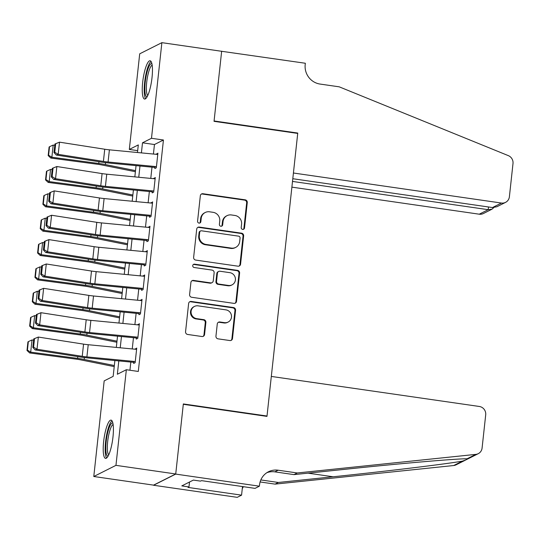 <?xml version="1.0" encoding="UTF-8"?>
<svg xmlns="http://www.w3.org/2000/svg" width="540" height="540" viewBox="0 0 540 540"><rect width="100%" height="100%" fill="white"/><g stroke="black" fill="none" stroke-linecap="round" stroke-linejoin="round"><path stroke-width="0.81" d="M242.683 229.399A1.701 1.64 63.3 0 0 244.505 227.961L247.266 202.554A2.43 2.342 63.3 0 0 245.18 199.827L202.939 193.725A2.43 2.342 63.3 0 0 200.333 195.777L197.573 221.184A1.701 1.64 63.3 0 0 199.976 222.946A1.701 1.64 63.3 0 0 200.853 221.657L201.211 218.369A7.79 7.499 63.3 0 1 209.554 211.802L213.071 212.315A7.79 7.499 63.3 0 1 219.753 221.049L219.395 224.336A1.701 1.64 63.3 0 0 221.805 226.098A1.701 1.64 63.3 0 0 222.683 224.809L223.04 221.522A7.79 7.499 63.3 0 1 231.376 214.954L234.9 215.46A7.79 7.499 63.3 0 1 241.576 224.201L241.218 227.489A1.701 1.64 63.3 0 0 242.683 229.399M243.31 229.365A1.701 1.64 63.3 0 0 243.905 228.265L246.665 202.858A2.43 2.342 63.3 0 0 244.579 200.124L202.338 194.029A2.43 2.342 63.3 0 0 201.292 194.117M199.665 223.06A1.701 1.64 63.3 0 0 200.259 221.96L200.61 218.673L201.211 218.369M221.488 226.213A1.701 1.64 63.3 0 0 222.082 225.113L222.44 221.825L223.04 221.522M103.639 441.605A19.339 4.34 98.2 0 1 111.078 420.12A19.339 4.34 98.2 0 1 112.988 436.901A19.339 4.34 98.2 0 1 105.55 458.393A19.339 4.34 98.2 0 1 103.639 441.605M142.675 82.262A19.339 4.34 98.2 0 1 150.113 60.77A19.339 4.34 98.2 0 1 152.024 77.558A19.339 4.34 98.2 0 1 144.585 99.05A19.339 4.34 98.2 0 1 142.675 82.262M215.953 336.11A2.43 2.342 63.3 0 0 218.038 338.843L229.892 340.551A2.43 2.342 63.3 0 0 232.497 338.499L235.562 310.284A2.43 2.342 63.3 0 0 233.476 307.557L191.234 301.455A2.43 2.342 63.3 0 0 188.629 303.507L185.564 331.722A2.43 2.342 63.3 0 0 187.65 334.456L201.967 336.521A2.43 2.342 63.3 0 0 204.572 334.469L205.882 322.394A2.43 2.342 63.3 0 0 203.796 319.66L196.695 318.641A6.507 6.264 63.3 0 1 194.468 306.423A6.507 6.264 63.3 0 1 198.085 305.843L225.896 309.859A6.507 6.264 63.3 0 1 228.123 322.07A6.507 6.264 63.3 0 1 224.505 322.65L219.868 321.982A2.43 2.342 63.3 0 0 217.262 324.034L215.953 336.11M137.686 150.647L129.317 149.438L139.705 53.818L161.879 42.66L221.65 51.293L214.043 121.338L297.722 133.421L267.017 416.023L183.337 403.94L175.73 473.978L115.958 465.352L93.785 476.503L104.173 380.882L113.164 376.36L114.885 360.531M161.879 42.66L151.49 138.287L142.499 142.803L141.406 152.894M118.807 360.909L117.356 374.247L126.347 369.725L138.301 371.452L163.445 140.008L151.49 138.287M126.347 369.725L115.958 465.352M237.971 266.186A2.43 2.342 63.3 0 0 240.577 264.134L243.641 235.913A2.43 2.342 63.3 0 0 241.556 233.185L199.314 227.084A2.43 2.342 63.3 0 0 196.709 229.136L193.637 257.357A2.43 2.342 63.3 0 0 195.73 260.084L237.971 266.186M239.605 273.098L236.534 301.313A2.43 2.342 63.3 0 1 233.928 303.372L191.687 297.27A2.43 2.342 63.3 0 1 189.601 294.536L190.91 282.461A2.43 2.342 63.3 0 1 193.523 280.409L210.654 282.886A2.43 2.342 63.3 0 0 213.26 280.834L214.13 272.822A2.43 2.342 63.3 0 0 212.038 270.088L194.204 267.516A1.701 1.64 63.3 0 1 193.624 264.317A1.701 1.64 63.3 0 1 194.569 264.168L237.512 270.371A2.43 2.342 63.3 0 1 239.605 273.098L239.004 273.402L235.94 301.617L236.534 301.313M155.041 166.509L154.825 168.527L156.323 167.778L157.91 153.158L156.364 154.332M152.395 190.87L152.179 192.895L153.677 192.139L155.264 177.525L153.718 178.693M149.749 215.237L149.526 217.256L151.025 216.5L152.618 201.886L151.072 203.054M147.103 239.598L146.88 241.616L148.379 240.867L149.972 226.247L148.426 227.414M144.457 263.959L144.234 265.977L145.733 265.228L147.326 250.607L145.78 251.775M141.811 288.32L141.588 290.344L143.087 289.589L144.673 274.968L143.134 276.143M139.165 312.687L138.942 314.705L140.441 313.949L142.027 299.336L140.488 300.503M136.519 337.048L136.296 339.066L137.794 338.31L139.381 323.696L137.842 324.864M163.445 140.008L154.454 144.531L153.421 154.049M151.997 167.164L150.775 178.409M149.351 191.525L148.129 202.77M146.705 215.885L145.483 227.131M144.059 240.246L142.837 251.498M141.413 264.607L140.191 275.859M138.767 288.974L137.545 300.22M136.12 313.335L134.899 324.581M133.468 337.696L132.246 348.948M130.822 362.057L129.938 370.244M133.866 361.409L133.65 363.427L135.149 362.678L136.735 348.057L135.196 349.225M266.443 416.313L267.017 416.023M175.73 473.978L153.556 485.129L93.785 476.503M137.477 152.516L138.308 144.916L129.317 149.438M116.309 347.416L117.531 336.163M118.955 323.055L120.177 311.803M121.601 298.688L122.823 287.442M124.247 274.327L125.469 263.081M126.893 249.966L128.115 238.714M129.539 225.605L130.761 214.353M132.185 201.238L133.407 189.992M134.831 176.877L136.053 165.632M139.982 166.01L138.76 177.255M137.336 190.37L136.114 201.616M134.69 214.731L133.468 225.976M132.044 239.092L130.822 250.344M129.398 263.459L128.169 274.705M126.745 287.82L125.523 299.066M124.099 312.181L122.877 323.426M121.453 336.541L120.231 347.794M154.454 144.531L142.499 142.803M156.411 153.914L157.808 154.116M153.765 178.274L155.156 178.477M151.119 202.635L152.51 202.838M148.473 227.003L149.864 227.198M145.827 251.363L147.218 251.566M143.174 275.724L144.572 275.926M140.528 300.085L141.925 300.287M137.882 324.452L139.28 324.648M135.236 348.813L136.633 349.015M227.05 215.649L226.449 215.953A7.79 7.499 63.3 0 0 222.44 221.825M205.22 212.497L204.626 212.8A7.79 7.499 63.3 0 0 200.61 218.673M239.011 266.092A2.43 2.342 63.3 0 0 239.976 264.431L243.041 236.216A2.43 2.342 63.3 0 0 240.955 233.482L198.713 227.387A2.43 2.342 63.3 0 0 197.674 227.475M240.071 238.073A1.701 1.64 63.3 0 0 238.606 236.156L201.528 230.803A1.701 1.64 63.3 0 0 199.706 232.241L199.328 235.71A7.79 7.499 63.3 0 0 206.01 244.445L231.35 248.103A7.79 7.499 63.3 0 0 239.693 241.535L240.071 238.073M200.583 230.958L199.982 231.255A1.701 1.64 63.3 0 0 199.105 232.544L199.706 232.241M235.683 247.408L235.082 247.712A7.79 7.499 63.3 0 1 230.756 248.407L205.409 244.748A7.79 7.499 63.3 0 1 198.727 236.007L199.105 232.544M234.974 303.278A2.43 2.342 63.3 0 0 235.94 301.617M212.004 282.67L211.403 282.967A2.43 2.342 63.3 0 1 210.053 283.183L192.922 280.712A2.43 2.342 63.3 0 0 191.876 280.8M239.004 273.402A2.43 2.342 63.3 0 0 236.918 270.668L193.968 264.472A1.701 1.64 63.3 0 0 193.34 264.506M228.427 285.451A6.507 6.264 63.3 0 0 235.332 278.06A6.507 6.264 63.3 0 0 229.817 272.66L220.016 271.242A2.43 2.342 63.3 0 0 217.411 273.294L216.54 281.306A2.43 2.342 63.3 0 0 218.632 284.033L228.427 285.451L227.826 285.755A6.507 6.264 63.3 0 0 231.451 285.174L232.045 284.87M218.666 271.458L218.066 271.762A2.43 2.342 63.3 0 0 216.817 273.598L217.411 273.294M227.826 285.755L218.032 284.337A2.43 2.342 63.3 0 1 215.946 281.61L216.817 273.598M228.123 322.07L227.522 322.373A6.507 6.264 63.3 0 1 223.904 322.954L219.274 322.286A2.43 2.342 63.3 0 0 218.228 322.373M194.468 306.423L193.867 306.727A6.507 6.264 63.3 0 0 196.094 318.938L196.695 318.641M203.006 336.434A2.43 2.342 63.3 0 0 203.972 334.773L205.281 322.697A2.43 2.342 63.3 0 0 203.195 319.964L196.094 318.938M230.931 340.463A2.43 2.342 63.3 0 0 231.896 338.803L234.961 310.588A2.43 2.342 63.3 0 0 232.875 307.854L190.634 301.759A2.43 2.342 63.3 0 0 189.594 301.847M49.525 146.711L49.099 147.042L48.175 155.567L48.6 155.243L49.525 146.711L53.197 145.064L54.783 145.274M53.197 145.064L51.874 157.241L98.766 163.472A18.59 2.808 6.2 0 1 105.354 164.558L135.513 170.627M48.6 155.243L51.874 157.241L50.814 158.058L48.175 155.567M135.392 171.713L102.094 165.011A12.393 1.87 -173.8 0 0 97.7 164.288L50.814 158.058M156.445 166.644L108.074 162A12.393 1.87 6.2 0 1 103.41 161.413L58.192 154.346L56.268 155.034L101.48 162.108A18.59 2.808 -173.8 0 0 108.486 162.986L154.94 167.441M54.925 143.998L59.515 142.162L58.192 154.346L54.77 152.246L55.694 143.721L54.925 143.998L54 152.523L54.77 152.246M157.768 154.46L109.397 149.823A12.393 1.87 6.2 0 1 104.733 149.236L59.515 142.162L55.694 143.721M54 152.523L56.268 155.034M147.137 96.748A16.733 3.76 98.2 0 1 144.869 90.173A16.733 3.76 98.2 0 1 147.069 72.056A16.733 3.76 98.2 0 1 151.909 63.7M152.159 65.111A15.491 3.483 -81.8 0 0 148.061 74.284A15.491 3.483 -81.8 0 0 146.387 89.606A15.491 3.483 -81.8 0 0 147.778 95.465M151.052 61.466A19.211 4.313 -81.8 0 0 144.214 91.652A19.211 4.313 -81.8 0 0 145.685 98.651M108.094 456.091A16.733 3.76 98.2 0 1 105.827 449.516A16.733 3.76 98.2 0 1 108.034 431.399A16.733 3.76 98.2 0 1 112.867 423.043M113.123 424.454A15.491 3.483 -81.8 0 0 109.026 433.634A15.491 3.483 -81.8 0 0 107.352 448.949A15.491 3.483 -81.8 0 0 108.743 454.808M112.016 420.808A19.211 4.313 -81.8 0 0 105.178 450.995A19.211 4.313 -81.8 0 0 106.65 457.994M291.884 187.137L479.25 214.198L488.207 209.689L488.504 206.975M292.505 181.427L488.207 209.689L492.035 209.176L483.381 213.529A7.439 7.162 -116.7 0 1 479.25 214.198M221.663 51.172L214.083 120.967L297.756 133.056L293.416 173.009L501.424 203.04A7.439 7.162 63.3 0 0 509.389 196.769L513 163.512A7.439 7.162 63.3 0 0 508.315 155.628L339.208 86.825L320.078 84.065A17.354 16.706 -116.7 0 1 305.195 64.598L305.343 63.254L221.474 51.266M297.756 133.056L297.182 133.34M292.801 178.72L492.46 207.549L501.424 203.04M505.555 202.379L496.901 206.732L492.46 207.549M493.79 207.603L492.035 209.176M271.316 376.434L479.324 406.471A7.439 7.162 63.3 0 1 485.703 414.815L482.085 448.065A7.439 7.162 63.3 0 1 475.862 454.376L297.257 472.973L278.134 470.212A17.354 16.706 63.3 0 0 268.481 471.757A17.354 16.706 63.3 0 0 259.544 484.846L259.396 486.182L175.716 474.1L183.303 404.305L266.976 416.387L271.316 376.434M478.258 453.674L468.41 458.629L467.093 458.784C457.13 458.602 401.247 463.388 348.739 468.916L293.976 474.62L274.847 471.859A17.354 16.706 63.3 0 0 266.888 472.675M293.976 474.62L297.257 472.973M275.083 484.124L278.363 482.47L333.126 476.773C385.317 471.4 446.384 464.009 462.456 461.12L465.932 459.877L456.084 464.825A7.439 7.162 -116.7 0 1 453.688 465.527L275.083 484.124L260.104 481.957M260.827 479.939L278.363 482.47M175.716 474.1L153.542 485.251L237.222 497.34L241.569 495.153L188.015 487.418L188.973 486.938L189.506 482.024M259.396 486.182L255.049 488.369L201.494 480.64L200.536 481.12L193.367 480.087L181.798 485.899L188.973 486.938M241.569 495.153L242.501 486.56M465.932 459.877L468.322 458.663M243.432 486.695A17.354 16.706 63.3 0 0 242.264 488.714M46.879 171.079L46.453 171.403L45.529 179.928L45.954 179.604L46.879 171.079L50.551 169.425L52.137 169.634M50.551 169.425L49.228 181.602L96.113 187.832A18.59 2.808 6.2 0 1 102.708 188.919L132.867 194.994M45.954 179.604L49.228 181.602L48.168 182.419L45.529 179.928M132.745 196.074L99.448 189.371A12.393 1.87 -173.8 0 0 95.053 188.649L48.168 182.419M44.233 195.44L43.808 195.763L42.883 204.289L43.308 203.965L44.233 195.44L47.905 193.786L49.491 193.995M47.905 193.786L46.582 205.97L93.467 212.2A18.59 2.808 6.2 0 1 100.062 213.28L130.221 219.355M43.308 203.965L46.582 205.97L45.515 206.779L42.883 204.289M130.1 220.435L96.802 213.732A12.393 1.87 -173.8 0 0 92.408 213.01L45.515 206.779M41.587 219.8L41.162 220.124L40.23 228.656L40.655 228.326L41.587 219.8L45.259 218.147L46.845 218.363M45.259 218.147L43.936 230.33L90.821 236.56A18.59 2.808 6.2 0 1 97.416 237.647L127.575 243.716M40.655 228.326L43.936 230.33L42.869 231.147L40.23 228.656M127.454 244.802L94.156 238.1A12.393 1.87 -173.8 0 0 89.761 237.371L42.869 231.147M38.941 244.161L38.516 244.492L37.584 253.017L38.009 252.693L38.941 244.161L42.613 242.514L44.199 242.723M42.613 242.514L41.29 254.691L88.175 260.921A18.59 2.808 6.2 0 1 94.763 262.008L124.929 268.076M38.009 252.693L41.29 254.691L40.223 255.508L37.584 253.017M124.808 269.163L91.51 262.46A12.393 1.87 -173.8 0 0 87.116 261.738L40.223 255.508M153.799 191.005L105.428 186.361A12.393 1.87 6.2 0 1 100.764 185.78L55.546 178.706L53.615 179.395L98.834 186.469A18.59 2.808 -173.8 0 0 105.833 187.346L152.294 191.808M52.279 168.358L56.869 166.529L55.546 178.706L52.123 176.614L53.048 168.082L52.279 168.358L51.347 176.891L52.123 176.614M155.122 178.828L106.751 174.184A12.393 1.87 6.2 0 1 102.087 173.597L56.869 166.529L53.048 168.082M51.347 176.891L53.615 179.395M151.153 215.372L102.782 210.728A12.393 1.87 6.2 0 1 98.118 210.141L52.9 203.074L50.969 203.762L96.188 210.829A18.59 2.808 -173.8 0 0 103.187 211.707L149.648 216.169M49.633 192.726L54.223 190.89L52.9 203.074L49.471 200.975L50.402 192.449L49.633 192.726L48.701 201.251L49.471 200.975M152.476 203.189L104.105 198.544A12.393 1.87 6.2 0 1 99.441 197.957L54.223 190.89L50.402 192.449M48.701 201.251L50.969 203.762M148.507 239.733L100.136 235.089A12.393 1.87 6.2 0 1 95.465 234.502L50.254 227.435L48.323 228.123L93.542 235.19A18.59 2.808 -173.8 0 0 100.541 236.068L147.002 240.53M46.987 217.087L51.577 215.251L50.254 227.435L46.825 225.335L47.756 216.81L46.987 217.087L46.055 225.612L46.825 225.335M149.83 227.549L101.459 222.905A12.393 1.87 6.2 0 1 96.795 222.325L51.577 215.251L47.756 216.81M46.055 225.612L48.323 228.123M145.854 264.094L97.49 259.45A12.393 1.87 6.2 0 1 92.819 258.863L47.601 251.795L45.677 252.484L90.895 259.551A18.59 2.808 -173.8 0 0 97.895 260.435L144.356 264.89M44.334 241.448L48.924 239.612L47.601 251.795L44.179 249.696L45.11 241.171L44.334 241.448L43.409 249.973L44.179 249.696M147.184 251.91L98.813 247.266A12.393 1.87 6.2 0 1 94.142 246.685L48.924 239.612L45.11 241.171M43.409 249.973L45.677 252.484M36.288 268.529L35.863 268.853L34.938 277.378L35.363 277.054L36.288 268.529L39.967 266.875L41.553 267.084M39.967 266.875L38.644 279.052L85.529 285.282A18.59 2.808 6.2 0 1 92.117 286.369L122.283 292.437M35.363 277.054L38.644 279.052L37.577 279.869L34.938 277.378M122.162 293.524L88.857 286.821A12.393 1.87 -173.8 0 0 84.47 286.099L37.577 279.869M143.208 288.454L94.844 283.81A12.393 1.87 6.2 0 1 90.173 283.23L44.955 276.156L43.031 276.844L88.25 283.918A18.59 2.808 -173.8 0 0 95.249 284.796L141.71 289.258M41.688 265.808L46.278 263.979L44.955 276.156L41.533 274.064L42.458 265.531L41.688 265.808L40.763 274.334L41.533 274.064M144.531 276.278L96.167 271.634A12.393 1.87 6.2 0 1 91.496 271.046L46.278 263.979L42.458 265.531M40.763 274.334L43.031 276.844M33.642 292.889L33.217 293.213L32.292 301.738L32.717 301.415L33.642 292.889L37.321 291.236L38.907 291.445M37.321 291.236L35.998 303.419L82.883 309.65A18.59 2.808 6.2 0 1 89.471 310.73L119.63 316.805M32.717 301.415L35.998 303.419L34.931 304.229L32.292 301.738M119.516 317.885L86.211 311.182A12.393 1.87 -173.8 0 0 81.817 310.459L34.931 304.229M140.562 312.822L92.198 308.178A12.393 1.87 6.2 0 1 87.527 307.591L42.309 300.517L40.385 301.212L85.603 308.279A18.59 2.808 -173.8 0 0 92.603 309.157L139.064 313.619M39.042 290.176L43.632 288.34L42.309 300.517L38.887 298.424L39.812 289.899L39.042 290.176L38.117 298.701L38.887 298.424M141.885 300.638L93.521 295.994A12.393 1.87 6.2 0 1 88.85 295.407L43.632 288.34L39.812 289.899M38.117 298.701L40.385 301.212M30.996 317.25L30.571 317.574L29.646 326.099L30.071 325.775L30.996 317.25L34.675 315.596L36.261 315.812M34.675 315.596L33.352 327.78L80.237 334.01A18.59 2.808 6.2 0 1 86.825 335.097L116.984 341.165M30.071 325.775L33.352 327.78L32.285 328.59L29.646 326.099M116.87 342.252L83.565 335.549A12.393 1.87 -173.8 0 0 79.171 334.82L32.285 328.59M137.916 337.183L89.552 332.539A12.393 1.87 6.2 0 1 84.881 331.952L39.663 324.884L37.739 325.573L82.958 332.64A18.59 2.808 -173.8 0 0 89.957 333.518L136.418 337.979M36.396 314.537L40.986 312.701L39.663 324.884L36.241 322.785L37.166 314.26L36.396 314.537L35.471 323.062L36.241 322.785M139.239 324.999L90.875 320.355A12.393 1.87 6.2 0 1 86.204 319.768L40.986 312.701L37.166 314.26M35.471 323.062L37.739 325.573M28.35 341.611L27.925 341.935L27 350.467L27.425 350.136L28.35 341.611L32.022 339.964L33.615 340.173M32.022 339.964L30.699 352.141L77.591 358.371A18.59 2.808 6.2 0 1 84.179 359.458L114.338 365.526M27.425 350.136L30.699 352.141L29.639 352.957L27 350.467M114.224 366.613L80.919 359.91A12.393 1.87 -173.8 0 0 76.525 359.188L29.639 352.957M135.27 361.544L86.9 356.9A12.393 1.87 6.2 0 1 82.235 356.312L37.017 349.245L35.093 349.933L80.312 357.001A18.59 2.808 -173.8 0 0 87.311 357.885L133.765 362.34M33.75 338.897L38.34 337.061L37.017 349.245L33.595 347.146L34.52 338.621L33.75 338.897L32.825 347.423L33.595 347.146M136.593 349.36L88.222 344.716A12.393 1.87 6.2 0 1 83.558 344.135L38.34 337.061L34.52 338.621M32.825 347.423L35.093 349.933M243.905 228.265L244.505 227.961M200.259 221.96L200.853 221.657M222.082 225.113L222.683 224.809M202.338 194.029L202.939 193.725M244.579 200.124L245.18 199.827M246.665 202.858L247.266 202.554M198.713 227.387L199.314 227.084M240.955 233.482L241.556 233.185M243.041 236.216L243.641 235.913M239.976 264.431L240.577 264.134M198.727 236.007L199.328 235.71M205.409 244.748L206.01 244.445M230.756 248.407L231.35 248.103M192.922 280.712L193.523 280.409M210.053 283.183L210.654 282.886M193.968 264.472L194.569 264.168M236.918 270.668L237.512 270.371M215.946 281.61L216.54 281.306M218.032 284.337L218.632 284.033M219.274 322.286L219.868 321.982M223.904 322.954L224.505 322.65M203.195 319.964L203.796 319.66M205.281 322.697L205.882 322.394M203.972 334.773L204.572 334.469M190.634 301.759L191.234 301.455M232.875 307.854L233.476 307.557M234.961 310.588L235.562 310.284M231.896 338.803L232.497 338.499M98.955 161.71L98.766 163.472M105.556 162.668L105.354 164.558M108.074 162L109.397 149.823M103.41 161.413L104.733 149.236M274.847 471.859L278.134 470.212M453.688 465.527L462.456 461.12M467.093 458.784L475.862 454.376M333.126 476.773L308.077 473.155M96.309 186.071L96.113 187.832M102.911 187.029L102.708 188.919M93.663 210.431L93.467 212.2M100.264 211.39L100.062 213.28M91.017 234.799L90.821 236.56M97.619 235.751L97.416 237.647M88.371 259.16L88.175 260.921M94.972 260.118L94.763 262.008M105.428 186.361L106.751 174.184M100.764 185.78L102.087 173.597M102.782 210.728L104.105 198.544M98.118 210.141L99.441 197.957M100.136 235.089L101.459 222.905M95.465 234.502L96.795 222.325M97.49 259.45L98.813 247.266M92.819 258.863L94.142 246.685M85.718 283.52L85.529 285.282M92.327 284.479L92.117 286.369M94.844 283.81L96.167 271.634M90.173 283.23L91.496 271.046M83.072 307.881L82.883 309.65M89.681 308.84L89.471 310.73M92.198 308.178L93.521 295.994M87.527 307.591L88.85 295.407M80.426 332.249L80.237 334.01M87.035 333.2L86.825 335.097M89.552 332.539L90.875 320.355M84.881 331.952L86.204 319.768M77.78 356.609L77.591 358.371M84.389 357.568L84.179 359.458M86.9 356.9L88.222 344.716M82.235 356.312L83.558 344.135"/></g></svg>
